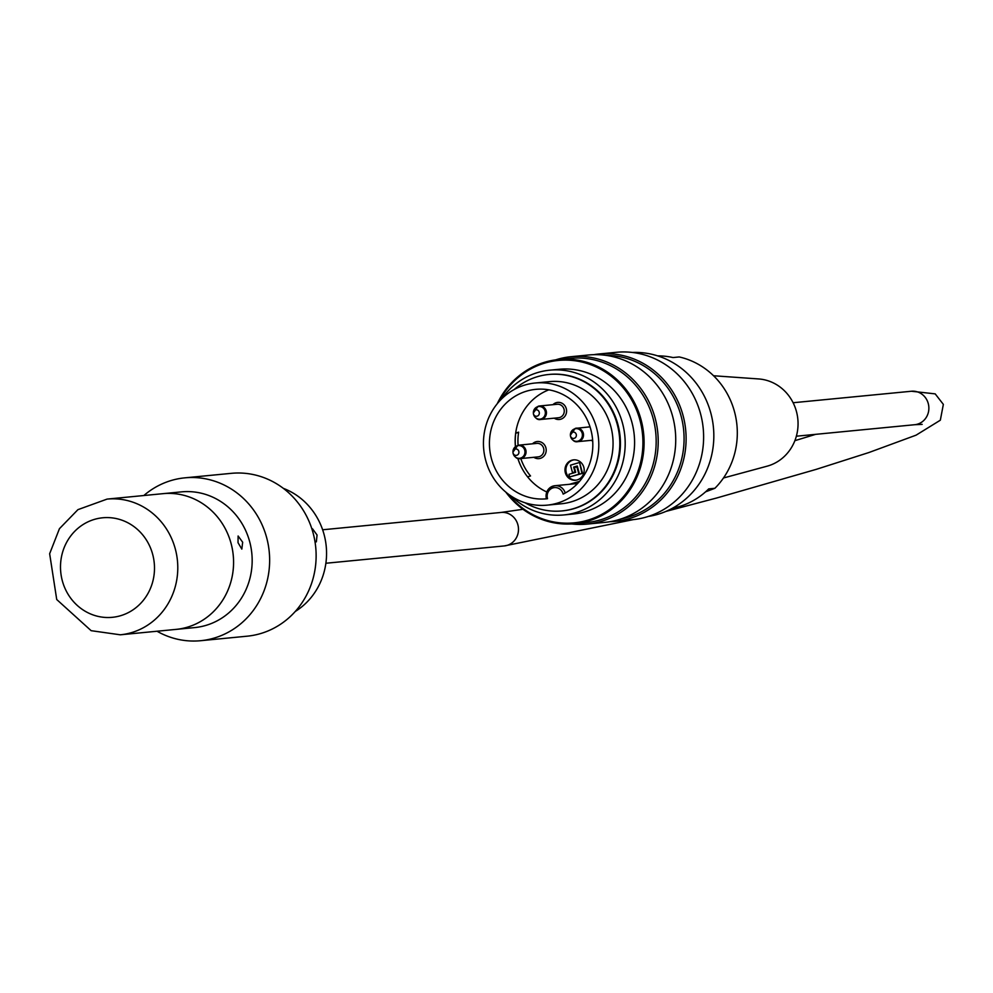 <?xml version="1.0" encoding="UTF-8"?>
<svg xmlns="http://www.w3.org/2000/svg" width="993" height="993" viewBox="0 0 993 993"><rect width="100%" height="100%" fill="white"/><g stroke="black" fill="none" stroke-linecap="round" stroke-linejoin="round"><path stroke-width="1.49" d="M501.825 398.702A72.725 68.318 84.5 0 1 537.796 372.512A72.725 68.318 84.5 0 1 549.799 370.178A72.725 68.318 84.5 0 1 624.833 435.964A72.725 68.318 84.5 0 1 563.85 514.945A72.725 68.318 84.5 0 1 511.283 496.177M549.799 370.178L559.208 369.272A72.725 68.318 84.5 0 1 634.229 435.046A72.725 68.318 84.5 0 1 573.259 514.026L563.85 514.945M525.148 502.806A68.542 64.396 -95.5 0 0 562.001 510.923A68.542 64.396 -95.5 0 0 619.471 436.486A68.542 64.396 -95.5 0 0 548.769 374.485A68.542 64.396 -95.5 0 0 537.449 376.682A68.542 64.396 -95.5 0 0 514.151 389.541M535.202 383.013L549.452 381.635A61.355 57.644 84.5 0 1 611.998 431.694A61.355 57.644 84.5 0 1 571.447 501.8A61.355 57.644 84.5 0 1 561.318 503.774L547.056 505.152A61.355 57.644 -95.5 0 0 557.185 503.19A61.355 57.644 -95.5 0 0 597.736 433.072A61.355 57.644 -95.5 0 0 535.202 383.013A61.355 57.644 -95.5 0 0 483.752 449.655A61.355 57.644 -95.5 0 0 547.056 505.152M615.188 521.375L632.702 519.674A84.082 78.993 -95.5 0 0 703.205 428.355A84.082 78.993 -95.5 0 0 616.454 352.292L598.94 353.992A84.082 78.993 84.5 0 1 685.691 430.056A84.082 78.993 84.5 0 1 615.188 521.375A84.082 78.993 84.5 0 1 609.987 521.697M593.777 354.687A84.082 78.993 84.5 0 1 598.94 353.992M587.297 524.081L604.811 522.38A84.082 78.993 -95.5 0 0 675.314 431.061A84.082 78.993 -95.5 0 0 588.564 354.998L571.049 356.698A84.082 78.993 84.5 0 1 657.8 432.762A84.082 78.993 84.5 0 1 587.297 524.081A84.082 78.993 84.5 0 1 571.645 523.944M555.72 359.851A84.082 78.993 84.5 0 1 557.172 359.404A84.082 78.993 84.5 0 1 571.049 356.698M507.795 493.707A81.587 76.647 -95.5 0 0 607.207 511.097A81.587 76.647 -95.5 0 0 636.165 409.079A81.587 76.647 -95.5 0 0 544.884 363.066A81.587 76.647 -95.5 0 0 498.871 401.805M648.292 516.447A82.493 77.504 -95.5 0 0 657.875 514.312A82.493 77.504 -95.5 0 0 712.763 422.186A82.493 77.504 -95.5 0 0 632.38 352.465M497.245 403.729A82.493 77.504 84.5 0 1 544.958 362.16A82.493 77.504 84.5 0 1 558.575 359.516A82.493 77.504 84.5 0 1 643.687 434.127A82.493 77.504 84.5 0 1 574.513 523.721A82.493 77.504 84.5 0 1 505.822 492.131M574.513 523.721L586.602 522.554A82.493 77.504 -95.5 0 0 655.765 432.96A82.493 77.504 -95.5 0 0 570.665 358.336L558.575 359.516M621.32 518.855A82.493 77.504 -95.5 0 0 683.668 430.254A82.493 77.504 -95.5 0 0 605.445 355.295M562.311 510.886A68.542 64.396 -95.5 0 0 562.621 510.861A68.542 64.396 -95.5 0 0 620.091 436.423A68.542 64.396 -95.5 0 0 549.377 374.423A68.542 64.396 -95.5 0 0 549.067 374.448M723.487 477.981L767.08 466.189A44.387 41.694 -95.5 0 0 797.925 420.213A44.387 41.694 -95.5 0 0 758.602 378.941L713.557 375.751M657.689 355.879A76.809 72.166 84.5 0 1 673.018 357.554L679.212 356.946A76.809 72.166 -95.5 0 1 734.46 411.574A76.809 72.166 -95.5 0 1 714.898 488.283L708.704 488.891A76.809 72.166 84.5 0 1 672.472 508.217M705.526 491.87L714.898 488.283M575.704 472.333L574.388 467.517L576.859 466.784L578.882 474.232L569.684 476.95L568.964 474.319L575.704 472.333M579.006 462.651L570.479 465.171L572.502 472.618L574.959 471.886L573.656 467.07L577.268 466.002L579.478 474.145L581.935 473.425L579.627 462.589L582.556 473.363L569.684 476.95M572.502 472.618L575.568 471.836M574.401 467.504L577.293 466.114M573.656 467.07L574.277 467.008M581.935 473.425L582.556 473.363M574.066 459.833A10.228 9.607 -95.5 0 0 565.948 470.881A10.228 9.607 -95.5 0 0 576.039 480.165M517.924 445.336A6.777 6.368 84.5 0 1 519.041 445.125L536.853 443.387A6.777 6.368 84.5 0 1 543.841 449.519A6.777 6.368 84.5 0 1 538.156 456.879L520.344 458.605A6.777 6.368 84.5 0 1 516.906 457.91M533.427 413.771A6.392 6.008 -95.5 0 0 540.564 419.071A6.392 6.008 -95.5 0 0 545.182 411.35A6.392 6.008 -95.5 0 0 533.353 413.001L533.402 413.572A3.178 2.979 84.5 0 1 539.249 412.368A3.178 2.979 84.5 0 1 536.952 416.216A3.178 2.979 84.5 0 1 533.402 413.572L533.427 413.771C535.202 418.326 537.647 420.225 540.751 419.468L558.562 417.743A6.777 6.368 -95.5 0 0 564.235 410.394A6.777 6.368 -95.5 0 0 557.247 404.263L539.435 405.988A6.777 6.368 84.5 0 1 546.423 412.12A6.777 6.368 84.5 0 1 537.3 418.785M546.435 498.821A55 51.673 -95.5 0 1 489.698 449.072A55 51.673 -95.5 0 1 535.81 389.343A55 51.673 -95.5 0 1 590.934 429.994A55 51.673 -95.5 0 1 563.13 494.104A8.639 8.118 -95.5 0 0 553.027 487.861A8.639 8.118 -95.5 0 0 547.54 498.709L546.435 498.821A55 51.673 -95.5 0 0 547.54 498.709L546.435 498.821A10.451 9.818 84.5 0 1 554.888 485.714A10.451 9.818 84.5 0 1 565.24 493.012M577.256 479.892A10.228 9.607 84.5 0 1 575.568 480.227A10.228 9.607 84.5 0 1 565.017 470.967A10.228 9.607 84.5 0 1 573.594 459.871A10.228 9.607 84.5 0 1 584.021 468.212A10.228 9.607 84.5 0 1 577.256 479.892M533.837 457.289A8.589 8.068 -95.5 0 0 546.125 451.368A8.589 8.068 -95.5 0 0 532.533 443.809M591.294 440.321A8.589 8.068 -95.5 0 0 592.709 441.091M554.243 418.165A8.589 8.068 -95.5 0 0 566.519 412.232A8.589 8.068 -95.5 0 0 552.927 404.685M548.844 389.839A55 51.673 -95.5 0 0 515.69 433.06A55 51.673 -95.5 0 0 515.429 446.614M517.812 458.369A55 51.673 -95.5 0 0 527.581 476.839A55 51.673 -95.5 0 0 546.746 491.969M579.341 481.593L570.503 484.199M579.552 481.344L569.585 484.286M527.581 476.839L530.523 475.957A52.046 48.893 84.5 0 1 520.804 458.555M518.098 445.286A52.046 48.893 84.5 0 1 518.631 432.178L515.69 433.06M515.504 446.552A55.906 52.517 84.5 0 1 515.715 433.233L515.665 433.233M515.715 433.233L518.607 432.377M522.095 468.522A55.906 52.517 84.5 0 1 517.874 458.381M241.82 549.104L238.022 542.674L238.109 535.997L242.664 542.228L241.82 549.104M311.988 529.207L312.497 528.785L317.052 535.004L316.357 541.855L314.893 541.111M184.835 477.844L231.319 473.338A81.811 76.858 84.5 0 1 313.093 532.943A81.811 76.858 84.5 0 1 247.133 636.19L200.636 640.708A81.811 76.858 -95.5 0 0 266.608 537.461A81.811 76.858 -95.5 0 0 184.835 477.844A81.811 76.858 -95.5 0 0 143.861 495.519M157.031 631.238A81.811 76.858 -95.5 0 0 200.636 640.708M107.107 499.094L181.496 491.87A68.182 64.049 84.5 0 1 249.64 541.545A68.182 64.049 84.5 0 1 194.678 627.588L176.071 629.388A68.182 64.049 -95.5 0 0 187.329 627.204A68.182 64.049 -95.5 0 0 232.399 549.303A68.182 64.049 -95.5 0 0 162.902 493.67A68.182 64.049 84.5 0 1 231.046 543.357A68.182 64.049 84.5 0 1 176.071 629.388L120.29 634.8A68.182 64.049 -95.5 0 0 131.535 632.615A68.182 64.049 -95.5 0 0 176.605 554.715A68.182 64.049 -95.5 0 0 107.107 499.094L77.938 509.645L59.443 528.686L49.65 553.722L56.725 599.524L91.145 630.679L120.29 634.8M283.34 488.357A68.182 64.049 84.5 0 1 324.028 534.321A68.182 64.049 84.5 0 1 295.293 611.452M518.818 451.381A3.178 2.979 84.5 0 1 516.596 455.328A3.178 2.979 84.5 0 1 512.959 452.324A3.178 2.979 84.5 0 1 518.818 451.381M576.263 434.413A3.178 2.979 84.5 0 1 574.053 438.36A3.178 2.979 84.5 0 1 570.416 435.344A3.178 2.979 84.5 0 1 576.263 434.413M524.726 450.226A6.392 6.008 -95.5 0 0 512.947 452.125L513.021 452.895A6.392 6.008 -95.5 0 0 520.282 458.183A6.392 6.008 -95.5 0 0 524.726 450.226M582.171 433.258A6.392 6.008 -95.5 0 0 570.404 435.157L570.479 435.927A6.392 6.008 -95.5 0 0 577.727 441.202A6.392 6.008 -95.5 0 0 582.171 433.258M512.947 452.125L517.787 445.361L519.041 445.125A6.777 6.368 84.5 0 1 525.806 450.052A6.777 6.368 84.5 0 1 520.344 458.605C517.241 459.362 514.796 457.463 513.021 452.895M575.381 428.368A6.777 6.368 84.5 0 1 583.263 433.085A6.777 6.368 84.5 0 1 574.351 440.942M538.318 406.211A6.777 6.368 84.5 0 1 539.447 405.988L538.181 406.236L533.353 413.001M796.374 436.212L914.69 424.719A16.819 15.801 -95.5 0 0 928.79 406.46A16.819 15.801 -95.5 0 0 911.437 391.242L793.122 402.736M523.013 509.285L501.055 512.45A16.819 15.801 84.5 0 1 518.408 527.668A16.819 15.801 84.5 0 1 504.307 545.927L633.236 519.624M120.587 615.71A49.998 46.969 84.5 0 1 61.864 555.013A49.998 46.969 84.5 0 1 140.05 531.925A49.998 46.969 84.5 0 1 120.587 615.71M562.621 510.861L562.001 510.923M590.016 426.841L575.232 428.393L570.404 435.157M570.479 435.927C572.253 440.495 574.699 442.394 577.802 441.637L592.647 440.197M577.591 483.517L554.888 485.714C548.186 487.253 545.331 491.647 546.349 498.896M914.69 424.719L922.187 424.371M815.687 434.326L794.872 440.681M911.437 391.242L935.195 393.873L943.35 404.387L940.334 420.2L916.092 435.157L868.925 452.523L816.159 469.379L716.574 498.027L665.893 511.42M325.878 563.254L504.307 545.927M322.626 529.778L501.055 512.45"/></g></svg>
